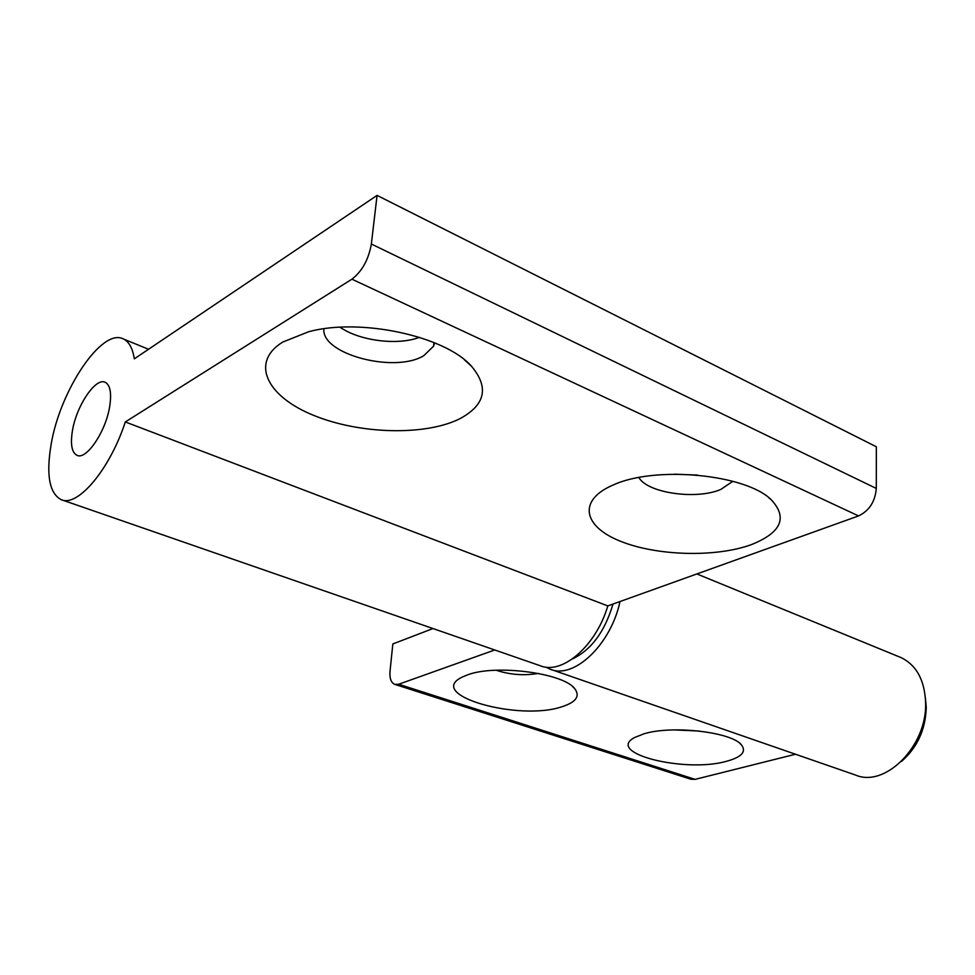 <?xml version="1.0" encoding="UTF-8"?>
<svg xmlns="http://www.w3.org/2000/svg" width="975" height="975" viewBox="0 0 975 975"><rect width="100%" height="100%" fill="white"/><g stroke="black" fill="none" stroke-linecap="round" stroke-linejoin="round"><path stroke-width="1.46" d="M726.582 761.28C741.634 757.161 746.606 751.713 741.512 744.973C731.945 732.03 672.031 725.059 644.061 733.785L634.652 737.502C604.732 753.212 685.096 773.199 726.582 761.28M562.429 706.582C575.993 702.11 580.186 696.247 574.982 688.996C564.367 673.152 495.495 663.975 467.403 674.919L462.54 676.93C424.247 694.858 519.151 721.793 562.429 706.582M572.374 658.966C591.252 649.996 604.793 631.69 612.995 604.049M925.385 697.722L926.25 707.362C925.616 729.495 917.365 747.508 901.473 761.414M551.192 669.533L855.428 775.015C885.227 788.129 927.322 745.802 925.604 702.634C924.666 680.087 916.439 665.047 900.937 657.54L899.645 657.016M432.973 628.546L392.84 643.951L390.012 671.361C389.488 678.393 391.072 682.732 394.79 684.389L398.702 684.243L494.752 649.972M545.866 667.107L550.168 669.179C573.8 679.612 610.874 644.719 620.015 601.526M394.79 684.389L690.909 779.244L695.114 779.366L795.478 754.236M496.165 670.239C509.986 674.785 524.075 675.833 538.407 673.408M674.054 729.909L699.477 731.043M282.726 342.079C249.673 362.481 267.065 396.654 313.658 415.362C359.86 434.362 425.685 435.983 459.908 418.702C485.416 404.893 489.255 387.392 471.437 366.173C445.173 336.143 360.372 317.582 308.648 331.732L282.726 342.079M323.907 328.782C320.933 354.291 395.009 373.596 423.832 355.631L433.607 346.149L434.679 342.834M340.068 327.234C359.58 340.909 397.751 345.698 419.506 337.326M613.202 485.002L613.019 485.075C577.59 500.212 583.184 526.329 619.954 541.04C656.273 555.957 715.577 557.688 751.225 544.684C781.267 532.703 787.946 517.737 771.262 499.785C745.826 474.167 655.005 465.538 613.202 485.002M638.881 477.518C647.497 493.07 696.138 500.053 720.744 489.474L732.871 481.284M674.529 474.167L697.515 475.081M72.455 430.609C76.452 405.783 95.696 377.13 105.239 382.31C110.236 385.052 111.723 393.083 109.7 406.417C105.861 431.523 86.312 460.407 76.964 455.313C71.76 452.485 70.249 444.259 72.455 430.609C70.249 444.259 71.76 452.485 76.964 455.313C86.312 460.407 105.861 431.523 109.7 406.417C111.723 393.083 110.236 385.052 105.239 382.31C95.696 377.13 76.452 405.783 72.455 430.609M51.114 444.466C60.072 390.219 102.034 327.417 123.35 338.959C129.017 341.628 132.661 348.258 134.306 358.849L377.069 195.39L371.353 244.03C368.55 259.667 362.078 271.379 351.926 279.179L125.312 421.943C109.822 469.548 77.525 507.585 61.12 499.627C49.359 493.289 46.032 474.91 51.114 444.466M377.069 195.39L876.354 446.782L876.293 488.438C875.172 501.625 869.249 510.79 858.536 515.921L607.803 605.914C596.103 645.974 562.075 675.163 540.174 665.718L61.9 499.895M607.803 605.914L125.312 421.943M398.702 684.243L695.114 779.366M858.536 515.921L351.926 279.179M876.293 488.438L371.353 244.03M740.025 743.535L741.512 744.973M572.764 686.741L574.982 688.996M696.881 573.946L900.937 657.54M148.529 349.269L123.35 338.959M768.666 497.603L771.262 499.785M433.972 342.542L433.607 346.149M464.271 359.665L471.437 366.173"/></g></svg>
